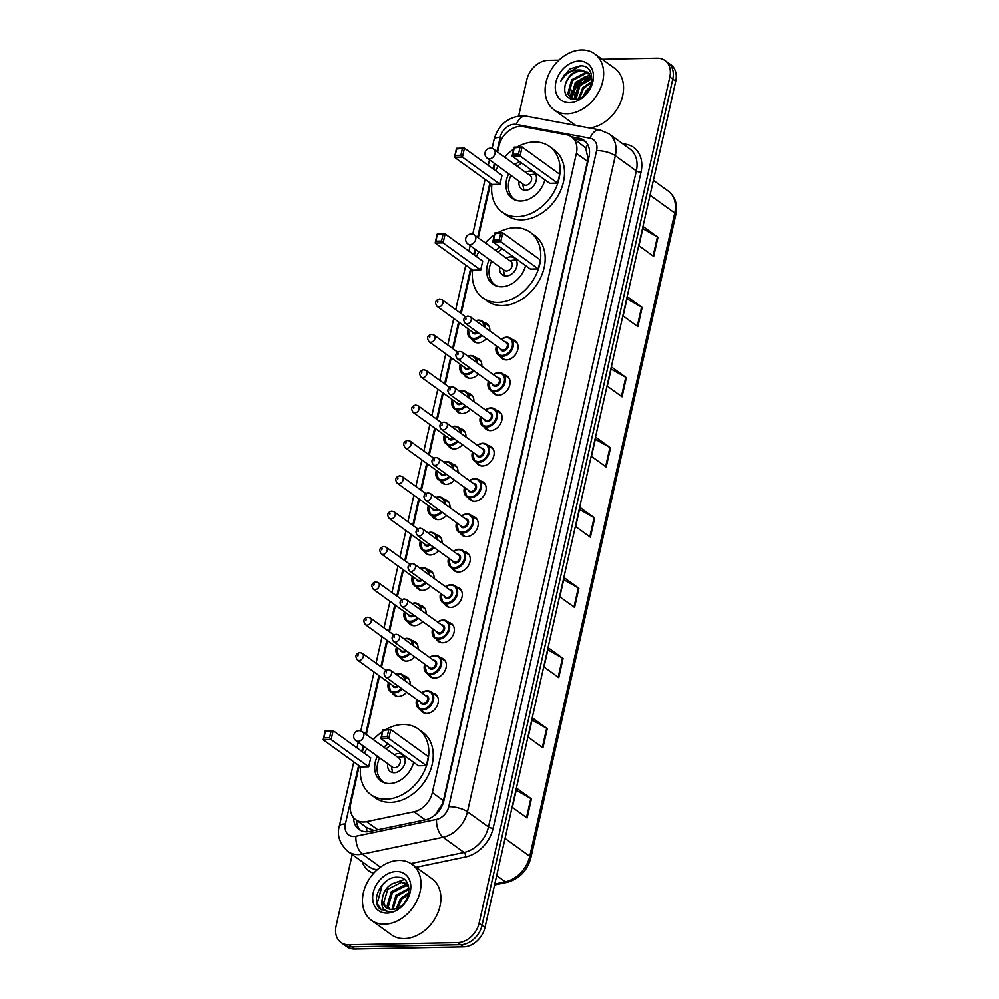 <?xml version="1.0" encoding="UTF-8"?>
<svg xmlns="http://www.w3.org/2000/svg" width="999" height="999" viewBox="0 0 999 999"><rect width="100%" height="100%" fill="white"/><g stroke="black" fill="none" stroke-linecap="round" stroke-linejoin="round"><path stroke-width="1.5" d="M512.425 339.598A11.064 8.342 125.9 0 1 515.184 340.734A11.064 8.342 125.9 0 1 516.895 352.135A11.064 8.342 125.9 0 1 506.406 359.915A11.064 8.342 125.9 0 1 502.222 358.666A11.064 8.342 125.9 0 1 500.274 356.406M504.458 374.95A11.064 8.342 125.9 0 1 507.217 376.086A11.064 8.342 125.9 0 1 508.928 387.487A11.064 8.342 125.9 0 1 498.439 395.267A11.064 8.342 125.9 0 1 494.255 394.018A11.064 8.342 125.9 0 1 492.307 391.758M496.491 410.302A11.064 8.342 125.9 0 1 499.25 411.438A11.064 8.342 125.9 0 1 500.961 422.839A11.064 8.342 125.9 0 1 490.472 430.619A11.064 8.342 125.9 0 1 486.276 429.37A11.064 8.342 125.9 0 1 484.34 427.11M488.523 445.654A11.064 8.342 125.9 0 1 491.283 446.79A11.064 8.342 125.9 0 1 492.994 458.191A11.064 8.342 125.9 0 1 482.505 465.971A11.064 8.342 125.9 0 1 478.309 464.735A11.064 8.342 125.9 0 1 476.373 462.475M480.556 481.006A11.064 8.342 125.9 0 1 483.316 482.155A11.064 8.342 125.9 0 1 485.027 493.556A11.064 8.342 125.9 0 1 474.525 501.323A11.064 8.342 125.9 0 1 470.342 500.087A11.064 8.342 125.9 0 1 468.406 497.827M472.589 516.358A11.064 8.342 125.9 0 1 475.349 517.507A11.064 8.342 125.9 0 1 477.06 528.908A11.064 8.342 125.9 0 1 466.558 536.675A11.064 8.342 125.9 0 1 462.375 535.439A11.064 8.342 125.9 0 1 460.439 533.179M464.622 551.71A11.064 8.342 125.9 0 1 467.382 552.859A11.064 8.342 125.9 0 1 469.093 564.26A11.064 8.342 125.9 0 1 458.591 572.027A11.064 8.342 125.9 0 1 454.408 570.791A11.064 8.342 125.9 0 1 452.472 568.531M456.655 587.075A11.064 8.342 125.9 0 1 459.415 588.211A11.064 8.342 125.9 0 1 461.126 599.612A11.064 8.342 125.9 0 1 450.624 607.392A11.064 8.342 125.9 0 1 446.441 606.143A11.064 8.342 125.9 0 1 444.505 603.883M448.688 622.427A11.064 8.342 125.9 0 1 451.448 623.563A11.064 8.342 125.9 0 1 453.159 634.964A11.064 8.342 125.9 0 1 442.657 642.744A11.064 8.342 125.9 0 1 438.474 641.495A11.064 8.342 125.9 0 1 436.538 639.235M440.721 657.779A11.064 8.342 125.9 0 1 443.481 658.915A11.064 8.342 125.9 0 1 445.179 670.317A11.064 8.342 125.9 0 1 434.69 678.096A11.064 8.342 125.9 0 1 430.507 676.847A11.064 8.342 125.9 0 1 428.571 674.587M432.754 693.131A11.064 8.342 125.9 0 1 435.514 694.268A11.064 8.342 125.9 0 1 437.212 705.669A11.064 8.342 125.9 0 1 426.723 713.448A11.064 8.342 125.9 0 1 422.54 712.2A11.064 8.342 125.9 0 1 420.604 709.939M476.223 357.917A11.064 8.342 125.9 0 1 478.971 359.053A11.064 8.342 125.9 0 1 481.818 366.246M478.371 374.001A11.064 8.342 125.9 0 1 470.192 378.234A11.064 8.342 125.9 0 1 466.009 376.985A11.064 8.342 125.9 0 1 464.06 374.725M468.256 393.269A11.064 8.342 125.9 0 1 471.004 394.405A11.064 8.342 125.9 0 1 473.851 401.61M470.404 409.353A11.064 8.342 125.9 0 1 462.225 413.586A11.064 8.342 125.9 0 1 458.042 412.337A11.064 8.342 125.9 0 1 456.093 410.077M460.289 428.621A11.064 8.342 125.9 0 1 463.037 429.757A11.064 8.342 125.9 0 1 465.884 436.963M462.437 444.705A11.064 8.342 125.9 0 1 454.258 448.938A11.064 8.342 125.9 0 1 450.074 447.689A11.064 8.342 125.9 0 1 448.126 445.429M452.31 463.973A11.064 8.342 125.9 0 1 455.069 465.109A11.064 8.342 125.9 0 1 457.917 472.315M454.47 480.057A11.064 8.342 125.9 0 1 446.291 484.29A11.064 8.342 125.9 0 1 442.107 483.041A11.064 8.342 125.9 0 1 440.159 480.781M484.19 322.552A11.064 8.342 125.9 0 1 486.938 323.701A11.064 8.342 125.9 0 1 489.785 330.894M486.338 338.649A11.064 8.342 125.9 0 1 478.159 342.869A11.064 8.342 125.9 0 1 473.976 341.633A11.064 8.342 125.9 0 1 472.028 339.373M444.343 499.325A11.064 8.342 125.9 0 1 447.102 500.462A11.064 8.342 125.9 0 1 449.95 507.667M446.503 515.422A11.064 8.342 125.9 0 1 438.324 519.642A11.064 8.342 125.9 0 1 434.14 518.394A11.064 8.342 125.9 0 1 432.192 516.133M436.376 534.677A11.064 8.342 125.9 0 1 439.135 535.814A11.064 8.342 125.9 0 1 441.983 543.019M438.536 550.774A11.064 8.342 125.9 0 1 430.357 554.994A11.064 8.342 125.9 0 1 426.173 553.758A11.064 8.342 125.9 0 1 424.225 551.485M428.409 570.029A11.064 8.342 125.9 0 1 431.168 571.166A11.064 8.342 125.9 0 1 434.016 578.371M430.569 586.126A11.064 8.342 125.9 0 1 422.39 590.347A11.064 8.342 125.9 0 1 418.206 589.11A11.064 8.342 125.9 0 1 416.258 586.85M420.442 605.382A11.064 8.342 125.9 0 1 423.201 606.53A11.064 8.342 125.9 0 1 426.049 613.723M422.602 621.478A11.064 8.342 125.9 0 1 414.423 625.699A11.064 8.342 125.9 0 1 410.239 624.462A11.064 8.342 125.9 0 1 408.291 622.202M412.475 640.734A11.064 8.342 125.9 0 1 415.234 641.882A11.064 8.342 125.9 0 1 418.082 649.075M414.635 656.83A11.064 8.342 125.9 0 1 406.456 661.051A11.064 8.342 125.9 0 1 402.272 659.815A11.064 8.342 125.9 0 1 400.324 657.554M404.508 676.098A11.064 8.342 125.9 0 1 407.267 677.235A11.064 8.342 125.9 0 1 410.114 684.427M406.668 692.182A11.064 8.342 125.9 0 1 398.489 696.415A11.064 8.342 125.9 0 1 394.305 695.167A11.064 8.342 125.9 0 1 392.357 692.906M359.278 765.846L350.861 803.184A20.754 15.634 -54.1 0 0 355.731 819.655A20.754 15.634 -54.1 0 0 366.596 821.64L414.011 811.737A20.754 15.634 -54.1 0 0 432.33 792.607L576.398 153.334A20.754 15.634 -54.1 0 0 571.528 136.863A20.754 15.634 -54.1 0 0 566.583 134.765L523.214 126.661A20.754 15.634 -54.1 0 0 520.329 126.423A20.754 15.634 -54.1 0 0 498.988 145.916L497.602 152.048M435.427 814.672A20.754 10.514 -101.8 0 1 435.427 814.635L442.457 803.77L443.406 800.624L587.474 161.351L587.936 158.192L585.676 147.914L571.528 136.863L579.17 138.287A20.754 15.634 -54.1 0 1 584.115 140.384A20.754 15.634 -54.1 0 1 588.985 156.855L443.893 800.649A20.754 15.634 -54.1 0 1 425.586 819.779L369.867 831.418A20.754 15.634 -54.1 0 1 359.003 829.432A20.754 15.634 -54.1 0 1 353.596 817.681M366.945 831.767A20.754 10.514 -101.8 0 1 366.608 827.522L374.163 830.519M494.955 163.786L493.706 169.331M490.559 183.341L478.271 237.812M475.636 249.563L474.388 255.095M471.228 269.106L461.201 313.611M459.215 322.415L453.234 348.963M451.248 357.779L445.267 384.315M443.281 393.131L437.287 419.667M435.314 428.484L429.32 455.032M427.347 463.836L421.353 490.384M419.38 499.188L413.386 525.736M411.401 534.54L405.419 561.088M403.434 569.892L397.452 596.44M395.467 605.244L389.485 631.793M387.5 640.596L381.518 667.145M379.533 675.961L366.333 734.552M363.686 746.29L362.437 751.835M572.065 94.843A27.66 20.842 125.9 0 1 583.616 77.373M602.122 59.241L657.092 58.154A20.754 15.634 125.9 0 1 664.934 60.489A20.754 15.634 125.9 0 1 669.805 76.96L479.108 923.138A20.754 15.634 125.9 0 1 457.767 942.631L348.826 944.792A20.754 15.634 125.9 0 1 340.984 942.457A20.754 15.634 125.9 0 1 336.114 925.986L352.222 854.545M518.656 116.021L526.81 79.795A20.754 15.634 125.9 0 1 548.151 60.315L558.978 60.102M340.984 942.457L346.878 946.715A20.754 15.634 125.9 0 0 354.72 949.05L463.661 946.89A20.754 15.634 125.9 0 0 485.002 927.409L675.699 81.219A20.754 15.634 125.9 0 0 670.829 64.748L667.881 62.612A20.754 15.634 125.9 0 1 672.752 79.096L482.055 925.274A20.754 15.634 125.9 0 1 460.714 944.754L351.773 946.915A20.754 15.634 125.9 0 1 343.931 944.592A20.754 15.634 125.9 0 0 351.773 946.915L460.714 944.754A20.754 15.634 125.9 0 0 482.055 925.274L672.752 79.096A20.754 15.634 125.9 0 0 667.881 62.612L664.934 60.489M360.552 830.381A20.754 15.634 125.9 0 1 356.543 820.254M574.475 138.986L582.117 140.422A20.754 15.634 125.9 0 1 585.514 141.571M586.176 76.511A27.66 20.842 -54.1 0 0 572.377 96.978M558.753 677.609L544.018 666.945L548.326 647.802L563.061 658.466L558.753 677.609M542.932 747.801L528.196 737.15L532.504 718.006L547.252 728.658L542.932 747.801M527.11 817.994L512.375 807.342L516.695 788.199L531.431 798.85L527.11 817.994M606.206 467.02L591.47 456.356L595.791 437.212L610.526 447.877L606.206 467.02M622.027 396.828L607.292 386.163L611.613 367.02L626.348 377.672L622.027 396.828M637.849 326.623L623.114 315.971L627.422 296.828L642.157 307.48L637.849 326.623M653.671 256.431L638.935 245.766L643.244 226.623L657.979 237.287L653.671 256.431M574.575 607.404L559.84 596.753L564.148 577.609L578.883 588.261L574.575 607.404M590.397 537.212L575.649 526.56L579.969 507.417L594.705 518.069L590.397 537.212M579.507 509.453L594.118 517.707A5.532 1.798 12.7 0 1 594.705 518.069M563.686 579.645L578.309 587.899A5.532 1.798 12.7 0 1 578.883 588.261M642.782 228.671L657.404 236.913A5.532 1.798 12.7 0 1 657.979 237.287M626.972 298.863L641.583 307.118A5.532 1.798 12.7 0 1 642.157 307.48M611.151 369.056L625.761 377.31A5.532 1.798 12.7 0 1 626.348 377.672M595.329 439.26L609.939 447.502A5.532 1.798 12.7 0 1 610.526 447.877M516.233 790.234L530.844 798.488A5.532 1.798 12.7 0 1 531.431 798.85M532.055 720.042L546.665 728.296A5.532 1.798 12.7 0 1 547.252 728.658M547.864 649.85L562.487 658.091A5.532 1.798 12.7 0 1 563.061 658.466M567.195 113.761A34.578 26.061 125.9 0 1 554.12 109.878A34.578 26.061 125.9 0 1 548.801 74.251A34.578 26.061 125.9 0 1 581.58 49.95A34.578 26.061 125.9 0 1 594.655 53.834A34.578 26.061 125.9 0 1 599.974 89.46A34.578 26.061 125.9 0 1 567.195 113.761M575.874 125.462A34.578 26.061 125.9 0 1 574.013 124.263L554.12 109.878M579.07 61.051A22.552 16.995 125.9 0 1 592.882 81.493A22.552 16.995 125.9 0 1 569.692 102.66A22.552 16.995 125.9 0 1 555.881 82.23A22.552 16.995 125.9 0 1 579.07 61.051M587.986 72.415L582.242 70.767C573.95 71.553 568.281 76.224 565.247 84.778C563.498 93.719 566.408 98.639 574.013 99.538C592.345 100.262 599.462 64.997 580.257 65.797L569.717 68.993L560.826 81.119C565.896 72.865 572.727 69.193 581.318 70.092L588.461 72.74M591.995 80.307L591.42 77.535L587.537 72.078M589.597 74.063L585.926 73.427L572.577 80.42L568.718 94.393L571.528 99.063M589.223 73.614L585.002 72.765L571.653 79.745L567.794 93.731L572.015 99.338M590.884 76.174L576.261 83.079L572.402 97.065L573.376 99.513M590.596 75.599L588.686 75.424L575.337 82.418L571.478 96.391L572.852 99.463M591.77 78.834L579.944 85.739L575.998 99.376M591.595 78.109L579.02 85.077L575.274 99.475M591.733 82.393L583.628 88.412L579.457 98.364M591.895 81.369L582.717 87.737L578.496 98.739M584.677 94.967A15.634 11.776 125.9 0 1 590.134 87.45M590.546 86.501L586.401 90.41L583.116 96.241M565.247 84.778A15.634 11.776 125.9 0 1 581.318 70.092M594.655 53.834L614.547 68.219A34.578 26.061 125.9 0 1 620.441 102.56A34.578 26.061 125.9 0 1 589.46 127.997M591.096 76.648L578.833 84.903L573.738 99.538M575.212 92.745L574.188 99.538M571.528 90.072L570.604 98.139M580.619 65.809L564.547 74.575L560.826 81.119M516.883 147.115A40.459 30.494 125.9 0 1 534.278 141.983A40.459 30.494 125.9 0 1 549.575 146.528A40.459 30.494 125.9 0 1 555.806 188.212A40.459 30.494 125.9 0 1 517.445 216.646A40.459 30.494 125.9 0 1 502.147 212.1A40.459 30.494 125.9 0 1 491.908 184.328M495.741 170.804A40.459 30.494 125.9 0 1 498.139 166.096M504.632 157.13A40.459 30.494 125.9 0 1 513.698 149.113M549.575 146.528L553.995 149.725A40.459 30.494 125.9 0 1 560.227 191.408A40.459 30.494 125.9 0 1 521.865 219.842A40.459 30.494 125.9 0 1 506.568 215.297L502.147 212.1M544.93 179.832A23.514 17.72 125.9 0 1 520.966 201.011A23.514 17.72 125.9 0 1 512.075 198.364A23.514 17.72 125.9 0 1 508.666 173.701M499.999 184.266L502.01 175.337L464.435 148.164L462.425 157.093L499.999 184.266L492.057 184.428L454.483 157.255L456.493 148.314L464.435 148.164L456.605 149.038L455.169 155.419L460.839 155.307L462.275 148.926M515.147 164.735A23.514 17.72 125.9 0 1 519.393 161.363M557.654 183.129L559.665 174.188L522.09 147.015L520.067 155.956L557.654 183.129L549.7 183.292L512.125 156.106L514.135 147.178L522.09 147.015L514.248 147.902L512.812 154.283L518.493 154.171L519.93 147.79M460.839 155.307L462.425 157.093L454.483 157.255L455.169 155.419M518.493 154.171L520.067 155.956L512.125 156.106L512.812 154.283M514.135 147.178L514.248 147.902M456.493 148.314L456.605 149.038M516.833 200.562A22.827 17.195 125.9 0 1 514.323 199.138A22.827 17.195 125.9 0 1 510.939 175.349M517.42 166.383A22.827 17.195 125.9 0 1 521.715 163.037M519.105 181.256A10.377 7.817 -54.1 0 0 521.628 189.048A10.377 7.817 -54.1 0 0 525.549 190.222A10.377 7.817 -54.1 0 0 535.377 182.929A10.377 7.817 -54.1 0 0 533.778 172.24A10.377 7.817 -54.1 0 0 529.857 171.066A10.377 7.817 -54.1 0 0 525.586 172.29M487.25 158.217L523.726 184.59A5.532 4.171 -54.1 0 0 525.811 185.215A5.532 4.171 -54.1 0 0 531.056 181.331A5.532 4.171 -54.1 0 0 530.207 175.624L493.731 149.251A5.532 5.532 0 0 0 485.089 152.522A5.532 5.532 0 0 0 487.25 158.217A5.532 4.171 -54.1 0 0 489.348 158.841A5.532 4.171 -54.1 0 0 495.029 153.646A5.532 4.171 -54.1 0 0 493.731 149.251M535.614 174.363A10.377 7.817 -54.1 0 0 534.278 174.263A10.377 7.817 -54.1 0 0 533.478 174.326L529.145 174.862M522.664 183.828L523.513 188.099A10.377 7.817 -54.1 0 0 524.213 190.122M384.553 924.212A34.578 26.061 125.9 0 1 371.478 920.329A34.578 26.061 125.9 0 1 366.146 884.702A34.578 26.061 125.9 0 1 398.938 860.401A34.578 26.061 125.9 0 1 412.013 864.285A34.578 26.061 125.9 0 1 417.332 899.912A34.578 26.061 125.9 0 1 384.553 924.212M412.013 864.285L431.905 878.67A34.578 26.061 125.9 0 1 437.225 914.297A34.578 26.061 125.9 0 1 404.445 938.598A34.578 26.061 125.9 0 1 391.371 934.714L371.478 920.329M406.943 884.04L401.248 882.404L387.737 889.272L383.703 903.133L386.588 907.866M408.429 885.551L406.381 883.591L400.075 881.555C389.672 883.004 383.716 888.973 382.217 899.475A15.634 11.776 125.9 0 0 386.263 907.641A15.634 11.776 125.9 0 0 392.182 909.402A15.634 11.776 125.9 0 0 396.341 908.603C411.825 904.02 413.436 876.747 397.864 877.259C382.742 875.723 369.917 900.199 379.882 908.79L388.661 911.95L391.808 911.575L389.086 911.637C383.229 910.651 380.931 906.605 382.217 899.475M408.603 886.138L405.931 885.788L392.42 892.656L388.386 906.518L389.423 909.09M408.441 885.601L404.757 884.939L391.246 891.807L387.212 905.668L388.648 908.865M409.066 889.235L397.09 896.041L392.944 909.352M408.991 888.323L395.929 895.191L391.983 909.402M408.628 894.055L401.773 899.425L397.639 908.091M408.891 892.619L400.599 898.576L396.291 908.615M396.428 871.503A22.552 16.995 125.9 0 1 410.239 891.945A22.552 16.995 125.9 0 1 387.05 913.111A22.552 16.995 125.9 0 1 373.239 892.669A22.552 16.995 125.9 0 1 396.428 871.503M404.245 879.495L391.683 883.978M387.075 880.544L382.217 885.239L377.197 903.496L381.206 909.839M497.552 232.892A40.459 30.494 125.9 0 1 514.947 227.747A40.459 30.494 125.9 0 1 530.244 232.292A40.459 30.494 125.9 0 1 536.475 273.976A40.459 30.494 125.9 0 1 498.114 302.41A40.459 30.494 125.9 0 1 482.817 297.864A40.459 30.494 125.9 0 1 472.589 270.092M476.411 256.568A40.459 30.494 125.9 0 1 478.821 251.86M485.302 242.894A40.459 30.494 125.9 0 1 494.38 234.877M530.244 232.292L534.665 235.489A40.459 30.494 125.9 0 1 540.896 277.173A40.459 30.494 125.9 0 1 502.534 305.607A40.459 30.494 125.9 0 1 487.237 301.061L482.817 297.864M525.599 265.597A23.514 17.72 125.9 0 1 501.648 286.775A23.514 17.72 125.9 0 1 492.757 284.128A23.514 17.72 125.9 0 1 489.335 259.465M480.669 270.042L482.692 261.101L445.104 233.928L443.094 242.857L480.669 270.042L472.727 270.192L435.152 243.019L437.162 234.091L445.104 233.928L437.275 234.802L435.839 241.184L441.508 241.071L442.944 234.69M495.816 250.499A23.514 17.72 125.9 0 1 500.062 247.128M538.324 268.893L540.334 259.965L502.759 232.779L500.749 241.721L538.324 268.893L530.382 269.056L492.794 241.87L494.817 232.942L502.759 232.779L494.917 233.666L493.481 240.047L499.163 239.935L500.599 233.554M441.508 241.071L443.094 242.857L435.152 243.019L435.839 241.184M499.163 239.935L500.749 241.721L492.794 241.87L493.481 240.047M494.817 232.942L494.917 233.666M437.162 234.091L437.275 234.802M497.514 286.326A22.827 17.195 125.9 0 1 495.005 284.902A22.827 17.195 125.9 0 1 491.608 261.114M498.101 252.148A22.827 17.195 125.9 0 1 502.385 248.813M499.775 267.02A10.377 7.817 -54.1 0 0 502.297 274.812A10.377 7.817 -54.1 0 0 506.218 275.986A10.377 7.817 -54.1 0 0 516.046 268.694A10.377 7.817 -54.1 0 0 514.448 258.004A10.377 7.817 -54.1 0 0 510.526 256.843A10.377 7.817 -54.1 0 0 506.256 258.054M467.919 243.981L504.395 270.367A5.532 4.171 -54.1 0 0 506.481 270.979A5.532 4.171 -54.1 0 0 511.738 267.095A5.532 4.171 -54.1 0 0 510.876 261.401L474.413 235.015A5.532 5.532 0 0 0 465.771 238.286A5.532 5.532 0 0 0 467.919 243.981A5.532 4.171 -54.1 0 0 470.017 244.605A5.532 4.171 -54.1 0 0 475.699 239.41A5.532 4.171 -54.1 0 0 474.413 235.015M516.283 260.127A10.377 7.817 -54.1 0 0 514.947 260.04A10.377 7.817 -54.1 0 0 514.148 260.09L509.815 260.627M503.334 269.593L504.183 273.876A10.377 7.817 -54.1 0 0 504.882 275.886M385.602 729.62A40.459 30.494 125.9 0 1 402.997 724.487A40.459 30.494 125.9 0 1 418.294 729.033A40.459 30.494 125.9 0 1 424.525 770.716A40.459 30.494 125.9 0 1 386.176 799.15A40.459 30.494 125.9 0 1 370.879 794.605A40.459 30.494 125.9 0 1 360.639 766.82M364.473 753.308A40.459 30.494 125.9 0 1 366.87 748.601M373.351 739.635A40.459 30.494 125.9 0 1 382.43 731.618M418.294 729.033L422.714 732.23A40.459 30.494 125.9 0 1 428.946 773.913A40.459 30.494 125.9 0 1 390.597 802.347A40.459 30.494 125.9 0 1 375.299 797.801L370.879 794.605M413.661 762.337A23.514 17.72 125.9 0 1 389.697 783.516A23.514 17.72 125.9 0 1 380.806 780.868A23.514 17.72 125.9 0 1 377.385 756.206M368.731 766.77L370.741 757.841L333.167 730.669L331.156 739.597L368.731 766.77L360.789 766.932L323.201 739.76L325.224 730.818L333.167 730.669L325.337 731.543L323.888 737.924L329.57 737.811L331.006 731.43M383.878 747.24A23.514 17.72 125.9 0 1 388.124 743.868M426.373 765.634L428.396 756.693L390.809 729.52L388.798 738.448L426.373 765.634L418.431 765.783L380.856 738.611L382.867 729.682L390.809 729.52L382.979 730.394L381.543 736.775L387.212 736.663L388.648 730.281M329.57 737.811L331.156 739.597L323.201 739.76L323.888 737.924M387.212 736.663L388.798 738.448L380.856 738.611L381.543 736.775M382.867 729.682L382.979 730.394M325.224 730.818L325.337 731.543M385.564 783.066A22.827 17.195 125.9 0 1 383.054 781.643A22.827 17.195 125.9 0 1 379.67 757.854M386.151 748.888A22.827 17.195 125.9 0 1 390.434 745.541M387.824 763.748A10.377 7.817 -54.1 0 0 390.347 771.553A10.377 7.817 -54.1 0 0 394.268 772.714A10.377 7.817 -54.1 0 0 404.108 765.434A10.377 7.817 -54.1 0 0 402.51 754.745A10.377 7.817 -54.1 0 0 398.589 753.571A10.377 7.817 -54.1 0 0 394.318 754.782M355.981 740.721L392.445 767.095A5.532 4.171 -54.1 0 0 394.543 767.719A5.532 4.171 -54.1 0 0 399.787 763.835A5.532 4.171 -54.1 0 0 398.938 758.129L362.462 731.755A5.532 5.532 0 0 0 353.821 735.014A5.532 5.532 0 0 0 355.981 740.721A5.532 4.171 -54.1 0 0 358.067 741.345A5.532 4.171 -54.1 0 0 363.761 736.151A5.532 4.171 -54.1 0 0 362.462 731.755M404.333 756.867A10.377 7.817 -54.1 0 0 403.009 756.767A10.377 7.817 -54.1 0 0 402.197 756.83L397.877 757.354M391.383 766.333L392.232 770.604A10.377 7.817 -54.1 0 0 392.944 772.627M588.686 158.204A20.754 6.743 -167.3 0 0 587.936 158.192M585.676 147.914A20.754 12.85 -79.4 0 1 587.837 144.755M587.474 161.351L576.398 153.334M443.406 800.624L432.33 792.607M425.237 819.854L414.011 811.737M377.822 829.757L366.596 821.64M358.641 765.384L345.442 823.938A13.836 10.427 -54.1 0 0 353.921 836.475A13.836 10.427 -54.1 0 0 355.931 836.238L436.551 819.405A13.836 10.427 -54.1 0 0 448.763 806.655L596.603 150.612A13.836 10.427 -54.1 0 0 590.059 138.224L516.346 124.45A13.836 10.427 -54.1 0 0 514.41 124.301A13.836 10.427 -54.1 0 0 500.187 137.288L496.965 151.586M516.346 124.45A13.836 8.566 -79.4 0 1 526.248 116.184L521.503 115.797C507.355 117.395 498.214 125.325 494.068 139.573A13.836 4.495 12.7 0 1 500.187 137.288M596.603 150.612A13.836 4.495 12.7 0 1 615.322 155.719L636.326 170.904A27.66 20.842 -54.1 0 0 629.832 148.938L608.841 133.741A27.66 20.842 125.9 0 1 615.322 155.719L467.47 811.75A27.66 20.842 125.9 0 1 443.057 837.262L362.437 854.095A27.66 20.842 125.9 0 1 358.416 854.57A27.66 20.842 125.9 0 1 347.952 851.46L368.956 866.645A27.66 20.842 -54.1 0 0 377.285 869.679M380.457 867.132L362.437 854.095A13.836 7.005 -101.8 0 1 355.931 836.238M622.464 143.606L626.273 144.318A31.119 23.452 125.9 0 1 640.996 172.178L493.156 828.221A31.119 23.452 125.9 0 1 465.684 856.917L416.133 867.269M373.663 873.276A31.119 23.452 125.9 0 1 362.088 861.675M669.805 76.96L675.699 81.219M348.826 944.792L354.72 949.05M457.767 942.631L463.661 946.89M479.108 923.138L485.002 927.409M436.551 819.405A13.836 7.005 -101.8 0 0 443.057 837.262L464.048 852.459A27.66 20.842 -54.1 0 0 488.474 826.947L636.326 170.904A3.459 1.124 -167.3 0 0 640.996 172.178M410.914 863.548L464.048 852.459A3.459 1.748 78.2 0 1 465.684 856.917M448.763 806.655A13.836 4.495 12.7 0 1 467.47 811.75L488.474 826.947A3.459 1.124 -167.3 0 0 493.156 828.221M494.318 163.337L493.069 168.868M489.91 182.879L477.634 237.35M474.987 249.101L473.738 254.633M470.591 268.644L460.551 313.149M458.578 321.965L452.584 348.501M450.611 357.317L444.617 383.853M442.644 392.669L436.65 419.218M434.665 428.022L428.683 454.57M426.698 463.374L420.716 489.922M418.731 498.726L412.749 525.274M410.764 534.078L404.782 560.626M402.797 569.43L396.815 595.978M394.83 604.782L388.848 631.331M386.863 640.134L380.881 666.683M378.896 675.499L365.696 734.09M363.049 745.828L361.8 751.373M625.411 145.729A3.459 2.135 100.6 0 0 626.273 144.318M590.059 138.224A13.836 8.566 -79.4 0 1 599.962 129.957L526.248 116.184M353.821 761.887L339.323 826.223A13.836 4.495 12.7 0 1 345.442 823.938M582.117 140.422L579.17 138.287M650.024 195.155L674.725 213.024A6.918 2.248 12.7 0 1 675.799 214.648L530.831 857.916A6.918 2.248 -167.3 0 0 529.757 856.28L674.725 213.024A27.66 20.842 -54.1 0 0 668.231 191.059C675.262 196.666 677.772 204.533 675.799 214.648M530.831 857.916C527.185 870.791 519.305 878.92 507.18 882.292A6.918 3.509 -101.8 0 1 505.332 881.792A27.66 20.842 -54.1 0 0 529.757 856.28L505.057 838.411M494.78 883.99L505.332 881.792L496.69 875.536M589.822 536.8L594.118 517.707M605.644 466.608L609.939 447.502M621.453 396.403L625.761 377.31M637.275 326.211L641.583 307.118M653.096 256.019L657.404 236.913M574 606.992L578.309 587.899M558.179 677.197L562.487 658.091M542.357 747.389L546.665 728.296M526.548 817.582L530.844 798.488M572.19 96.004A27.66 20.842 125.9 0 1 584.977 76.848M572.09 92.982A28.359 21.366 125.9 0 1 581.705 78.347M475.711 320.729A10.377 7.817 125.9 0 1 478.558 320.167A10.377 7.817 125.9 0 1 482.48 321.328A10.377 7.817 125.9 0 1 485.177 327.572M481.855 335.414A10.377 7.817 125.9 0 1 474.25 339.31A10.377 7.817 125.9 0 1 470.329 338.137A10.377 7.817 125.9 0 1 468.169 328.896M468.256 328.971A9.678 7.293 -54.1 0 0 474.026 338.399A9.678 7.293 -54.1 0 0 481.068 334.84M484.228 326.885A9.678 7.293 -54.1 0 0 478.046 320.529A9.678 7.293 -54.1 0 0 475.924 320.879M478.046 332.655A4.845 3.646 125.9 0 1 475.024 333.928A4.845 3.646 125.9 0 1 472.077 331.73M437.137 306.456C434.465 302.635 435.302 300.15 439.635 298.988L441.995 299.725A4.146 3.122 125.9 0 1 442.632 304.008A4.146 3.122 125.9 0 1 438.698 306.918A4.146 3.122 125.9 0 1 437.137 306.456L473.239 332.567A4.146 3.122 -54.1 0 0 474.8 333.029A4.146 3.122 -54.1 0 0 477.235 332.068M437.574 302.397L437.862 301.124L437.574 302.397M467.744 356.081A10.377 7.817 125.9 0 1 470.591 355.519A10.377 7.817 125.9 0 1 474.513 356.68A10.377 7.817 125.9 0 1 477.21 362.924M473.888 370.766A10.377 7.817 125.9 0 1 466.283 374.662A10.377 7.817 125.9 0 1 462.362 373.489A10.377 7.817 125.9 0 1 460.202 364.248M460.289 364.323A9.678 7.293 -54.1 0 0 466.058 373.751A9.678 7.293 -54.1 0 0 473.101 370.192M476.261 362.237A9.678 7.293 -54.1 0 0 470.079 355.881A9.678 7.293 -54.1 0 0 467.957 356.231M470.079 368.007A4.845 3.646 125.9 0 1 467.057 369.293A4.845 3.646 125.9 0 1 464.11 367.083M429.158 341.808C426.498 337.987 427.335 335.502 431.668 334.353L434.028 335.077A4.146 3.122 125.9 0 1 434.665 339.36A4.146 3.122 125.9 0 1 430.731 342.27A4.146 3.122 125.9 0 1 429.158 341.808L465.272 367.919A4.146 3.122 -54.1 0 0 466.833 368.381A4.146 3.122 -54.1 0 0 469.268 367.42M429.607 337.749L429.895 336.476L429.607 337.749M459.777 391.433A10.377 7.817 125.9 0 1 462.624 390.871A10.377 7.817 125.9 0 1 466.545 392.033A10.377 7.817 125.9 0 1 469.243 398.276M465.921 406.118A10.377 7.817 125.9 0 1 458.316 410.015A10.377 7.817 125.9 0 1 454.395 408.853A10.377 7.817 125.9 0 1 452.235 399.6M452.322 399.675A9.678 7.293 -54.1 0 0 458.091 409.103A9.678 7.293 -54.1 0 0 465.134 405.544M468.294 397.59A9.678 7.293 -54.1 0 0 462.112 391.246A9.678 7.293 -54.1 0 0 459.99 391.583M462.112 403.359A4.845 3.646 125.9 0 1 459.09 404.645A4.845 3.646 125.9 0 1 456.143 402.435M421.191 377.16C418.531 373.339 419.368 370.854 423.701 369.705L426.061 370.429A4.146 3.122 125.9 0 1 426.698 374.712A4.146 3.122 125.9 0 1 422.764 377.622A4.146 3.122 125.9 0 1 421.191 377.16L457.305 403.271A4.146 3.122 -54.1 0 0 458.866 403.733A4.146 3.122 -54.1 0 0 461.301 402.772M421.64 373.102L421.928 371.828L421.64 373.102M451.81 426.785A10.377 7.817 125.9 0 1 454.657 426.223A10.377 7.817 125.9 0 1 458.578 427.385A10.377 7.817 125.9 0 1 461.276 433.628M457.954 441.471A10.377 7.817 125.9 0 1 450.349 445.367A10.377 7.817 125.9 0 1 446.428 444.205A10.377 7.817 125.9 0 1 444.268 434.952M444.355 435.027A9.678 7.293 -54.1 0 0 450.124 444.468A9.678 7.293 -54.1 0 0 457.167 440.896M460.327 432.942A9.678 7.293 -54.1 0 0 454.145 426.598A9.678 7.293 -54.1 0 0 452.023 426.935M454.145 438.711A4.845 3.646 125.9 0 1 451.123 439.997A4.845 3.646 125.9 0 1 448.176 437.787M413.224 412.512C410.564 408.691 411.401 406.206 415.734 405.057L418.094 405.794A4.146 3.122 125.9 0 1 418.731 410.065A4.146 3.122 125.9 0 1 414.797 412.974A4.146 3.122 125.9 0 1 413.224 412.512L449.338 438.623A4.146 3.122 -54.1 0 0 450.899 439.085A4.146 3.122 -54.1 0 0 453.334 438.124M413.673 408.454L413.961 407.18L413.673 408.454M443.843 462.137A10.377 7.817 125.9 0 1 446.69 461.575A10.377 7.817 125.9 0 1 450.611 462.737A10.377 7.817 125.9 0 1 453.309 468.981M449.987 476.823A10.377 7.817 125.9 0 1 442.382 480.719A10.377 7.817 125.9 0 1 438.461 479.557A10.377 7.817 125.9 0 1 436.301 470.317M436.388 470.379A9.678 7.293 -54.1 0 0 442.157 479.82A9.678 7.293 -54.1 0 0 449.2 476.248M452.36 468.294A9.678 7.293 -54.1 0 0 446.178 461.95A9.678 7.293 -54.1 0 0 444.056 462.287M446.178 474.063A4.845 3.646 125.9 0 1 443.156 475.349A4.845 3.646 125.9 0 1 440.209 473.139M405.257 447.864C402.597 444.043 403.434 441.558 407.767 440.409L410.127 441.146A4.146 3.122 125.9 0 1 410.764 445.417A4.146 3.122 125.9 0 1 406.83 448.339A4.146 3.122 125.9 0 1 405.257 447.864L441.371 473.976A4.146 3.122 -54.1 0 0 442.932 474.438A4.146 3.122 -54.1 0 0 445.354 473.476M405.706 443.806L405.994 442.532L405.706 443.806M435.876 497.49A10.377 7.817 125.9 0 1 438.723 496.928A10.377 7.817 125.9 0 1 442.644 498.089A10.377 7.817 125.9 0 1 445.342 504.333M442.02 512.175A10.377 7.817 125.9 0 1 434.415 516.071A10.377 7.817 125.9 0 1 430.494 514.91A10.377 7.817 125.9 0 1 428.334 505.669M428.421 505.731A9.678 7.293 -54.1 0 0 434.19 515.172A9.678 7.293 -54.1 0 0 441.221 511.6M444.393 503.646A9.678 7.293 -54.1 0 0 438.211 497.302A9.678 7.293 -54.1 0 0 436.088 497.639M438.211 509.415A4.845 3.646 125.9 0 1 435.189 510.701A4.845 3.646 125.9 0 1 432.242 508.491M397.29 483.216C394.63 479.395 395.467 476.91 399.8 475.761L402.16 476.498A4.146 3.122 125.9 0 1 402.797 480.769A4.146 3.122 125.9 0 1 398.863 483.691A4.146 3.122 125.9 0 1 397.29 483.216L433.404 509.328A4.146 3.122 -54.1 0 0 434.965 509.802A4.146 3.122 -54.1 0 0 437.387 508.828M397.739 479.158L398.027 477.884L397.739 479.158M427.909 532.842A10.377 7.817 125.9 0 1 430.756 532.28A10.377 7.817 125.9 0 1 434.677 533.454A10.377 7.817 125.9 0 1 437.375 539.685M434.053 547.527A10.377 7.817 125.9 0 1 426.448 551.423A10.377 7.817 125.9 0 1 422.527 550.262A10.377 7.817 125.9 0 1 420.367 541.021M420.454 541.083A9.678 7.293 -54.1 0 0 426.223 550.524A9.678 7.293 -54.1 0 0 433.254 546.952M436.426 538.998A9.678 7.293 -54.1 0 0 430.244 532.654A9.678 7.293 -54.1 0 0 428.121 533.004M430.244 544.767A4.845 3.646 125.9 0 1 427.222 546.053A4.845 3.646 125.9 0 1 424.275 543.856M389.323 518.568C386.663 514.747 387.5 512.262 391.833 511.113L394.193 511.85A4.146 3.122 125.9 0 1 394.83 516.121A4.146 3.122 125.9 0 1 390.896 519.043A4.146 3.122 125.9 0 1 389.323 518.568L425.437 544.68A4.146 3.122 -54.1 0 0 426.998 545.154A4.146 3.122 -54.1 0 0 429.42 544.18M389.772 514.522L390.06 513.236L389.772 514.522M419.942 568.194A10.377 7.817 125.9 0 1 422.789 567.632A10.377 7.817 125.9 0 1 426.71 568.806A10.377 7.817 125.9 0 1 429.408 575.037M426.086 582.879A10.377 7.817 125.9 0 1 418.481 586.775A10.377 7.817 125.9 0 1 414.548 585.614A10.377 7.817 125.9 0 1 412.4 576.373M412.487 576.435A9.678 7.293 -54.1 0 0 418.256 585.876A9.678 7.293 -54.1 0 0 425.287 582.305M428.459 574.35A9.678 7.293 -54.1 0 0 422.277 568.006A9.678 7.293 -54.1 0 0 420.154 568.356M422.277 580.119A4.845 3.646 125.9 0 1 419.255 581.406A4.845 3.646 125.9 0 1 416.308 579.208M381.356 553.921C378.696 550.112 379.533 547.614 383.866 546.465L386.226 547.202A4.146 3.122 125.9 0 1 386.863 551.473A4.146 3.122 125.9 0 1 382.929 554.395A4.146 3.122 125.9 0 1 381.356 553.921L417.47 580.032A4.146 3.122 -54.1 0 0 419.031 580.506A4.146 3.122 -54.1 0 0 421.453 579.532M381.805 549.875L382.093 548.588L381.805 549.875M411.975 603.546A10.377 7.817 125.9 0 1 414.822 602.984A10.377 7.817 125.9 0 1 418.743 604.158A10.377 7.817 125.9 0 1 421.441 610.401M418.119 618.244A10.377 7.817 125.9 0 1 410.514 622.14A10.377 7.817 125.9 0 1 406.581 620.966A10.377 7.817 125.9 0 1 404.433 611.725M404.52 611.8A9.678 7.293 -54.1 0 0 410.289 621.228A9.678 7.293 -54.1 0 0 417.32 617.657M420.492 609.715A9.678 7.293 -54.1 0 0 414.31 603.359A9.678 7.293 -54.1 0 0 412.187 603.708M414.31 615.484A4.845 3.646 125.9 0 1 411.288 616.758A4.845 3.646 125.9 0 1 408.341 614.56M373.389 589.285C370.729 585.464 371.566 582.979 375.899 581.818L378.259 582.554A4.146 3.122 125.9 0 1 378.896 586.825A4.146 3.122 125.9 0 1 374.962 589.747A4.146 3.122 125.9 0 1 373.389 589.285L409.503 615.396A4.146 3.122 -54.1 0 0 411.064 615.859A4.146 3.122 -54.1 0 0 413.486 614.885M373.838 585.227L374.126 583.953L373.838 585.227M404.008 638.898A10.377 7.817 125.9 0 1 406.855 638.349A10.377 7.817 125.9 0 1 410.776 639.51A10.377 7.817 125.9 0 1 413.474 645.754M410.152 653.596A10.377 7.817 125.9 0 1 402.547 657.492A10.377 7.817 125.9 0 1 398.613 656.318A10.377 7.817 125.9 0 1 396.466 647.077M396.553 647.152A9.678 7.293 -54.1 0 0 402.322 656.58A9.678 7.293 -54.1 0 0 409.353 653.021M412.525 645.067A9.678 7.293 -54.1 0 0 406.343 638.711A9.678 7.293 -54.1 0 0 404.22 639.06M406.343 650.836A4.845 3.646 125.9 0 1 403.321 652.11A4.845 3.646 125.9 0 1 400.374 649.912M365.422 624.637C362.762 620.816 363.599 618.331 367.932 617.17L370.292 617.906A4.146 3.122 125.9 0 1 370.929 622.19A4.146 3.122 125.9 0 1 366.995 625.099A4.146 3.122 125.9 0 1 365.422 624.637L401.536 650.749A4.146 3.122 -54.1 0 0 403.097 651.211A4.146 3.122 -54.1 0 0 405.519 650.249M365.871 620.579L366.158 619.305L365.871 620.579M396.041 674.263A10.377 7.817 125.9 0 1 398.888 673.701A10.377 7.817 125.9 0 1 402.809 674.862A10.377 7.817 125.9 0 1 405.507 681.106M402.185 688.948A10.377 7.817 125.9 0 1 394.58 692.844A10.377 7.817 125.9 0 1 390.646 691.67A10.377 7.817 125.9 0 1 388.499 682.429M388.586 682.504A9.678 7.293 -54.1 0 0 394.355 691.932A9.678 7.293 -54.1 0 0 401.386 688.373M404.558 680.419A9.678 7.293 -54.1 0 0 398.376 674.063A9.678 7.293 -54.1 0 0 396.253 674.412M398.376 686.188A4.845 3.646 125.9 0 1 395.354 687.474A4.845 3.646 125.9 0 1 392.407 685.264M357.455 659.989C354.795 656.168 355.632 653.683 359.965 652.534L362.325 653.259A4.146 3.122 125.9 0 1 362.962 657.542A4.146 3.122 125.9 0 1 359.028 660.451A4.146 3.122 125.9 0 1 357.455 659.989L393.569 686.101A4.146 3.122 -54.1 0 0 395.129 686.563A4.146 3.122 -54.1 0 0 397.552 685.601M357.904 655.931L358.191 654.657L357.904 655.931M501.273 339.21A10.377 7.817 125.9 0 1 506.805 337.2A10.377 7.817 125.9 0 1 510.726 338.361A10.377 7.817 125.9 0 1 512.325 349.051A10.377 7.817 125.9 0 1 502.497 356.343A10.377 7.817 125.9 0 1 498.563 355.182A10.377 7.817 125.9 0 1 496.416 345.941M496.503 346.004A9.678 7.293 -54.1 0 0 502.272 355.444A9.678 7.293 -54.1 0 0 512.225 346.353A9.678 7.293 -54.1 0 0 506.293 337.575A9.678 7.293 -54.1 0 0 501.373 339.273M505.194 342.045A4.845 3.646 125.9 0 1 505.282 342.033A4.845 3.646 125.9 0 1 508.254 346.428A4.845 3.646 125.9 0 1 503.271 350.974A4.845 3.646 125.9 0 1 500.324 348.763M465.372 323.489L501.486 349.6A4.146 3.122 -54.1 0 0 503.046 350.062A4.146 3.122 -54.1 0 0 506.98 347.153A4.146 3.122 -54.1 0 0 506.343 342.882L470.242 316.77A4.146 3.122 125.9 0 1 470.879 321.041A4.146 3.122 125.9 0 1 466.945 323.951A4.146 3.122 125.9 0 1 465.372 323.489C462.649 319.892 463.486 317.407 467.882 316.034L470.242 316.77M466.108 318.157L465.821 319.43L466.108 318.157M493.306 374.563A10.377 7.817 125.9 0 1 498.838 372.552A10.377 7.817 125.9 0 1 502.759 373.713A10.377 7.817 125.9 0 1 504.358 384.403A10.377 7.817 125.9 0 1 494.53 391.695A10.377 7.817 125.9 0 1 490.596 390.534A10.377 7.817 125.9 0 1 488.449 381.293M488.536 381.356A9.678 7.293 -54.1 0 0 494.305 390.796A9.678 7.293 -54.1 0 0 504.258 381.705A9.678 7.293 -54.1 0 0 498.326 372.927A9.678 7.293 -54.1 0 0 493.406 374.637M497.227 377.397A4.845 3.646 125.9 0 1 497.315 377.397A4.845 3.646 125.9 0 1 500.287 381.78A4.845 3.646 125.9 0 1 495.304 386.326A4.845 3.646 125.9 0 1 492.357 384.116M457.405 358.841L493.518 384.952A4.146 3.122 -54.1 0 0 495.079 385.427A4.146 3.122 -54.1 0 0 499.013 382.505A4.146 3.122 -54.1 0 0 498.376 378.234L462.275 352.123A4.146 3.122 125.9 0 1 462.912 356.393A4.146 3.122 125.9 0 1 458.978 359.315A4.146 3.122 125.9 0 1 457.405 358.841C454.682 355.244 455.519 352.759 459.915 351.386L462.275 352.123M458.141 353.509L457.854 354.782L458.141 353.509M485.339 409.915A10.377 7.817 125.9 0 1 490.871 407.904A10.377 7.817 125.9 0 1 494.792 409.078A10.377 7.817 125.9 0 1 496.391 419.755A10.377 7.817 125.9 0 1 486.563 427.048A10.377 7.817 125.9 0 1 482.629 425.886A10.377 7.817 125.9 0 1 480.482 416.645M480.569 416.708A9.678 7.293 -54.1 0 0 486.338 426.148A9.678 7.293 -54.1 0 0 496.291 417.058A9.678 7.293 -54.1 0 0 490.359 408.279A9.678 7.293 -54.1 0 0 485.439 409.99M489.26 412.749A4.845 3.646 125.9 0 1 489.348 412.749A4.845 3.646 125.9 0 1 492.32 417.132A4.845 3.646 125.9 0 1 487.337 421.678A4.845 3.646 125.9 0 1 484.39 419.468M449.438 394.193L485.551 420.304A4.146 3.122 -54.1 0 0 487.112 420.779A4.146 3.122 -54.1 0 0 491.046 417.857A4.146 3.122 -54.1 0 0 490.409 413.586L454.308 387.475A4.146 3.122 125.9 0 1 454.945 391.745A4.146 3.122 125.9 0 1 451.011 394.667A4.146 3.122 125.9 0 1 449.438 394.193C446.715 390.597 447.552 388.112 451.948 386.738L454.308 387.475M450.174 388.861L449.887 390.134L450.174 388.861M482.904 443.256A10.377 7.817 125.9 0 1 486.825 444.43A10.377 7.817 125.9 0 1 488.424 455.119A10.377 7.817 125.9 0 1 478.596 462.4A10.377 7.817 125.9 0 1 474.662 461.238A10.377 7.817 125.9 0 1 472.515 451.998M477.372 445.267A10.377 7.817 125.9 0 1 482.579 443.269M472.602 452.06A9.678 7.293 -54.1 0 0 478.371 461.501A9.678 7.293 -54.1 0 0 488.324 452.41A9.678 7.293 -54.1 0 0 482.392 443.631A9.678 7.293 -54.1 0 0 477.472 445.342M481.293 448.101A4.845 3.646 125.9 0 1 481.381 448.101A4.845 3.646 125.9 0 1 484.353 452.485A4.845 3.646 125.9 0 1 479.37 457.03A4.845 3.646 125.9 0 1 476.423 454.832M441.471 429.545L477.584 455.656A4.146 3.122 -54.1 0 0 479.145 456.131A4.146 3.122 -54.1 0 0 483.079 453.209A4.146 3.122 -54.1 0 0 482.442 448.938L446.341 422.827A4.146 3.122 125.9 0 1 446.978 427.097A4.146 3.122 125.9 0 1 443.044 430.02A4.146 3.122 125.9 0 1 441.471 429.545C438.748 425.961 439.585 423.464 443.981 422.09L446.341 422.827M442.207 424.213L441.92 425.499L442.207 424.213M474.937 478.608A10.377 7.817 125.9 0 1 478.858 479.782A10.377 7.817 125.9 0 1 480.457 490.472A10.377 7.817 125.9 0 1 470.616 497.752A10.377 7.817 125.9 0 1 466.695 496.59A10.377 7.817 125.9 0 1 464.547 487.35M469.405 480.619A10.377 7.817 125.9 0 1 474.612 478.621M464.635 487.412A9.678 7.293 -54.1 0 0 470.404 496.853A9.678 7.293 -54.1 0 0 480.357 487.762A9.678 7.293 -54.1 0 0 474.425 478.983A9.678 7.293 -54.1 0 0 469.505 480.694M473.326 483.454A4.845 3.646 125.9 0 1 473.414 483.454A4.845 3.646 125.9 0 1 476.386 487.837A4.845 3.646 125.9 0 1 471.403 492.382A4.845 3.646 125.9 0 1 468.456 490.184M433.504 464.91L469.605 491.021A4.146 3.122 -54.1 0 0 471.178 491.483A4.146 3.122 -54.1 0 0 475.112 488.561A4.146 3.122 -54.1 0 0 474.475 484.29L438.374 458.179A4.146 3.122 125.9 0 1 439.011 462.45A4.146 3.122 125.9 0 1 435.077 465.372A4.146 3.122 125.9 0 1 433.504 464.91C430.781 461.313 431.618 458.828 436.014 457.442L438.374 458.179M434.24 459.565L433.953 460.851L434.24 459.565M466.97 513.961A10.377 7.817 125.9 0 1 470.891 515.134A10.377 7.817 125.9 0 1 472.49 525.824A10.377 7.817 125.9 0 1 462.649 533.116A10.377 7.817 125.9 0 1 458.728 531.943A10.377 7.817 125.9 0 1 456.58 522.702M461.438 515.971A10.377 7.817 125.9 0 1 466.645 513.986M456.668 522.777A9.678 7.293 -54.1 0 0 462.425 532.205A9.678 7.293 -54.1 0 0 472.39 523.114A9.678 7.293 -54.1 0 0 466.458 514.335A9.678 7.293 -54.1 0 0 461.538 516.046M465.359 518.806A4.845 3.646 125.9 0 1 465.447 518.806A4.845 3.646 125.9 0 1 468.419 523.189A4.845 3.646 125.9 0 1 463.436 527.734A4.845 3.646 125.9 0 1 460.489 525.536M425.537 500.262L461.638 526.373A4.146 3.122 -54.1 0 0 463.211 526.835A4.146 3.122 -54.1 0 0 467.145 523.913A4.146 3.122 -54.1 0 0 466.508 519.642L430.407 493.531A4.146 3.122 125.9 0 1 431.044 497.802A4.146 3.122 125.9 0 1 427.11 500.724A4.146 3.122 125.9 0 1 425.537 500.262C422.814 496.665 423.651 494.18 428.047 492.794L430.407 493.531M426.273 494.93L425.986 496.203L426.273 494.93M459.003 549.325A10.377 7.817 125.9 0 1 462.924 550.486A10.377 7.817 125.9 0 1 464.523 561.176A10.377 7.817 125.9 0 1 454.682 568.468A10.377 7.817 125.9 0 1 450.761 567.295A10.377 7.817 125.9 0 1 448.613 558.054M453.471 551.336A10.377 7.817 125.9 0 1 458.678 549.338M448.701 558.129A9.678 7.293 -54.1 0 0 454.458 567.557A9.678 7.293 -54.1 0 0 464.423 558.466A9.678 7.293 -54.1 0 0 458.491 549.687A9.678 7.293 -54.1 0 0 453.571 551.398M457.392 554.158A4.845 3.646 125.9 0 1 457.48 554.158A4.845 3.646 125.9 0 1 460.452 558.541A4.845 3.646 125.9 0 1 455.469 563.099A4.845 3.646 125.9 0 1 452.522 560.889M417.57 535.614L453.671 561.725A4.146 3.122 -54.1 0 0 455.244 562.187A4.146 3.122 -54.1 0 0 459.178 559.278A4.146 3.122 -54.1 0 0 458.541 554.994L422.44 528.883A4.146 3.122 125.9 0 1 423.077 533.166A4.146 3.122 125.9 0 1 419.143 536.076A4.146 3.122 125.9 0 1 417.57 535.614C414.847 532.017 415.684 529.532 420.079 528.159L422.44 528.883M418.306 530.282L418.019 531.555L418.306 530.282M445.504 586.688A10.377 7.817 125.9 0 1 451.036 584.677A10.377 7.817 125.9 0 1 454.957 585.839A10.377 7.817 125.9 0 1 456.555 596.528A10.377 7.817 125.9 0 1 446.715 603.821A10.377 7.817 125.9 0 1 442.794 602.647A10.377 7.817 125.9 0 1 440.646 593.406M440.734 593.481A9.678 7.293 -54.1 0 0 446.491 602.909A9.678 7.293 -54.1 0 0 456.456 593.818A9.678 7.293 -54.1 0 0 450.524 585.039A9.678 7.293 -54.1 0 0 445.604 586.75M449.413 589.51A4.845 3.646 125.9 0 1 449.513 589.51A4.845 3.646 125.9 0 1 452.485 593.906A4.845 3.646 125.9 0 1 447.502 598.451A4.845 3.646 125.9 0 1 444.555 596.241M409.602 570.966L445.704 597.077A4.146 3.122 -54.1 0 0 447.277 597.539A4.146 3.122 -54.1 0 0 451.211 594.63A4.146 3.122 -54.1 0 0 450.574 590.347L414.473 564.235A4.146 3.122 125.9 0 1 415.109 568.518A4.146 3.122 125.9 0 1 411.176 571.428A4.146 3.122 125.9 0 1 409.602 570.966C406.88 567.37 407.717 564.885 412.112 563.511L414.473 564.235M410.339 565.634L410.052 566.908L410.339 565.634M443.069 620.029A10.377 7.817 125.9 0 1 446.99 621.191A10.377 7.817 125.9 0 1 448.588 631.88A10.377 7.817 125.9 0 1 438.748 639.173A10.377 7.817 125.9 0 1 434.827 638.011A10.377 7.817 125.9 0 1 432.667 628.758M437.537 622.04A10.377 7.817 125.9 0 1 442.744 620.042M432.767 628.833A9.678 7.293 -54.1 0 0 438.524 638.261A9.678 7.293 -54.1 0 0 448.489 629.17A9.678 7.293 -54.1 0 0 442.557 620.404A9.678 7.293 -54.1 0 0 437.637 622.102M441.446 624.875A4.845 3.646 125.9 0 1 441.546 624.862A4.845 3.646 125.9 0 1 444.518 629.258A4.845 3.646 125.9 0 1 439.535 633.803A4.845 3.646 125.9 0 1 436.588 631.593M401.635 606.318L437.737 632.429A4.146 3.122 -54.1 0 0 439.31 632.891A4.146 3.122 -54.1 0 0 443.244 629.982A4.146 3.122 -54.1 0 0 442.607 625.699L406.506 599.587A4.146 3.122 125.9 0 1 407.142 603.871A4.146 3.122 125.9 0 1 403.209 606.78A4.146 3.122 125.9 0 1 401.635 606.318C398.913 602.722 399.75 600.237 404.145 598.863L406.506 599.587M402.372 600.986L402.085 602.26L402.372 600.986M429.57 657.392A10.377 7.817 125.9 0 1 435.102 655.381A10.377 7.817 125.9 0 1 439.023 656.543A10.377 7.817 125.9 0 1 440.621 667.232A10.377 7.817 125.9 0 1 430.781 674.525A10.377 7.817 125.9 0 1 426.86 673.363A10.377 7.817 125.9 0 1 424.7 664.11M424.8 664.185A9.678 7.293 -54.1 0 0 430.557 673.626A9.678 7.293 -54.1 0 0 440.522 664.522A9.678 7.293 -54.1 0 0 434.59 655.756A9.678 7.293 -54.1 0 0 429.67 657.454M433.479 660.227A4.845 3.646 125.9 0 1 433.578 660.214A4.845 3.646 125.9 0 1 436.551 664.61A4.845 3.646 125.9 0 1 431.568 669.155A4.845 3.646 125.9 0 1 428.621 666.945M393.668 641.67L429.77 667.782A4.146 3.122 -54.1 0 0 431.343 668.244A4.146 3.122 -54.1 0 0 435.277 665.334A4.146 3.122 -54.1 0 0 434.64 661.051L398.539 634.952A4.146 3.122 125.9 0 1 399.175 639.223A4.146 3.122 125.9 0 1 395.242 642.132A4.146 3.122 125.9 0 1 393.668 641.67C390.946 638.074 391.783 635.589 396.178 634.215L398.539 634.952M394.405 636.338L394.118 637.612L394.405 636.338M427.135 690.734A10.377 7.817 125.9 0 1 431.056 691.895A10.377 7.817 125.9 0 1 432.654 702.584A10.377 7.817 125.9 0 1 422.814 709.877A10.377 7.817 125.9 0 1 418.893 708.716A10.377 7.817 125.9 0 1 416.733 699.475M421.603 692.744A10.377 7.817 125.9 0 1 426.81 690.746M416.833 699.537A9.678 7.293 -54.1 0 0 422.589 708.978A9.678 7.293 -54.1 0 0 432.555 699.887A9.678 7.293 -54.1 0 0 426.623 691.108A9.678 7.293 -54.1 0 0 421.703 692.819M425.512 695.579A4.845 3.646 125.9 0 1 425.611 695.566A4.845 3.646 125.9 0 1 428.583 699.962A4.845 3.646 125.9 0 1 423.601 704.507A4.845 3.646 125.9 0 1 420.654 702.297M385.701 677.022L421.803 703.134A4.146 3.122 -54.1 0 0 423.376 703.596A4.146 3.122 -54.1 0 0 427.31 700.686A4.146 3.122 -54.1 0 0 426.673 696.415L390.572 670.304A4.146 3.122 125.9 0 1 391.208 674.575A4.146 3.122 125.9 0 1 387.275 677.497A4.146 3.122 125.9 0 1 385.701 677.022C382.979 673.426 383.816 670.941 388.211 669.567L390.572 670.304M386.438 671.69L386.151 672.964L386.438 671.69M366.945 827.771L355.731 819.655M608.841 133.741L599.962 129.957M339.323 826.223C336.738 835.226 339.61 843.643 347.952 851.46M494.068 139.573L492.07 148.426M489.498 159.84L488.249 165.384M485.089 179.395L472.739 234.191M470.167 245.604L468.918 251.149M465.759 265.16L455.731 309.665M453.746 318.469L447.764 345.017M445.779 353.821L439.797 380.369M437.812 389.173L431.83 415.721M429.845 424.525L423.863 451.073M421.878 459.89L415.896 486.426M413.911 495.242L407.929 521.778M405.944 530.594L399.962 557.142M397.977 565.946L391.995 592.494M390.01 601.298L384.028 627.847M382.043 636.65L376.061 663.199M374.076 672.002L360.801 730.931M358.229 742.344L356.98 747.889M507.18 882.292L494.567 884.927M668.231 191.059L653.371 180.295M514.323 199.138L515.946 200.3M495.005 284.902L496.615 286.076M383.054 781.643L384.665 782.804M488.886 325.961L482.48 321.328L478.409 320.105L475.599 320.642M441.995 299.725L465.596 316.795M468.032 328.808L470.329 338.137L476.723 342.769M480.919 361.313L474.513 356.68L470.442 355.457L467.632 355.994M434.028 335.077L457.629 352.147M460.064 364.16L462.362 373.489L468.756 378.122M472.952 396.665L466.545 392.033L462.475 390.821L459.665 391.346M426.061 370.429L449.662 387.5M452.097 399.513L454.395 408.853L460.789 413.474M464.985 432.018L458.578 427.385L454.508 426.173L451.698 426.71M418.094 405.794L441.695 422.852M444.13 434.865L446.428 444.205L452.822 448.826M457.018 467.37L450.611 462.737L446.541 461.526L443.731 462.062M410.127 441.146L433.728 458.204M436.163 470.217L438.461 479.557L444.855 484.19M449.051 502.722L442.644 498.089L438.573 496.878L435.764 497.415M402.16 476.498L425.761 493.556M428.196 505.569L430.494 514.91L436.888 519.542M441.083 538.074L434.677 533.454L430.594 532.23L427.797 532.767M394.193 511.85L417.794 528.921M420.229 540.921L422.527 550.262L428.921 554.895M433.116 573.438L426.71 568.806L422.627 567.582L419.83 568.119M386.226 547.202L409.827 564.273M412.262 576.273L414.548 585.614L420.954 590.247M425.149 608.791L418.743 604.158L414.66 602.934L411.863 603.471M378.259 582.554L401.86 599.625M404.295 611.638L406.581 620.966L412.987 625.599M417.182 644.143L410.776 639.51L406.693 638.286L403.896 638.823M370.292 617.906L393.893 634.977M396.328 646.99L398.613 656.318L405.02 660.951M409.215 679.495L402.809 674.862L398.726 673.638L395.929 674.175M362.325 653.259L385.926 670.329M388.361 682.342L390.646 691.67L397.053 696.303M504.97 359.815L498.563 355.182L496.278 345.841M501.148 339.111L506.643 337.15L510.726 338.361L517.132 342.994M497.002 395.167L490.596 390.534L488.311 381.193M493.181 374.475L498.676 372.502L502.759 373.713L509.165 378.346M489.035 430.519L482.629 425.886L480.344 416.546M485.214 409.827L490.709 407.854L494.792 409.078L501.198 413.698M481.068 465.871L474.662 461.238L472.377 451.898M477.247 445.179L482.742 443.206L486.825 444.43L493.231 449.051M473.101 501.223L466.695 496.59L464.41 487.25M469.28 480.531L474.775 478.558L478.858 479.782L485.264 484.415M465.134 536.575L458.728 531.943L456.443 522.614M461.313 515.884L466.808 513.911L470.891 515.134L477.297 519.767M457.167 571.928L450.761 567.295L448.476 557.966M453.346 551.236L458.841 549.263L462.924 550.486L469.33 555.119M449.2 607.28L442.794 602.647L440.509 593.319M445.379 586.588L450.874 584.615L454.957 585.839L461.363 590.471M441.233 642.632L434.827 638.011L432.542 628.671M437.412 621.94L442.907 619.979L446.99 621.191L453.396 625.824M433.266 677.996L426.86 673.363L424.575 664.023M429.445 657.292L434.94 655.332L439.023 656.543L445.429 661.176M425.299 713.348L418.893 708.716L416.608 699.375M421.478 692.657L426.973 690.684L431.056 691.895L437.462 696.528"/></g></svg>

